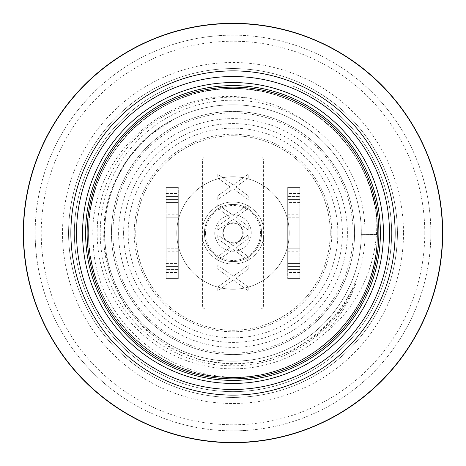 <?xml version="1.0" encoding="UTF-8"?>
<svg xmlns="http://www.w3.org/2000/svg" width="466" height="466" viewBox="0 0 466 466"><rect width="100%" height="100%" fill="white"/><g stroke="black" fill="none" stroke-linecap="round" stroke-linejoin="round"><path stroke-width="0.35" stroke-dasharray="2.33 1.75" d="M248.197 286.945L248.197 290.743L233.326 279.979L217.803 290.743L217.803 286.945L230.088 278.08L217.803 269.214L217.803 265.416L233.326 276.181L248.197 265.416L248.197 269.214L235.912 278.08L248.197 286.945L248.197 290.743L233.326 279.979L217.803 290.743L217.803 286.945L230.088 278.08L217.803 269.214L217.803 265.416L233.326 276.181L248.197 265.416L248.197 269.214L235.912 278.08L248.197 286.945M205.646 157.025L260.354 157.025A3.041 3.041 0 0 1 263.389 160.059L263.389 305.941A3.041 3.041 0 0 1 260.354 308.975L205.646 308.975A3.041 3.041 0 0 1 202.611 305.941L202.611 160.059A3.041 3.041 0 0 1 205.646 157.025L260.354 157.025A3.041 3.041 0 0 1 263.389 160.059L263.389 305.941A3.041 3.041 0 0 1 260.354 308.975L205.646 308.975A3.041 3.041 0 0 1 202.611 305.941L202.611 160.059A3.041 3.041 0 0 1 205.646 157.025M230.088 247.691L217.803 238.825L217.803 235.027L233.326 245.792L248.197 235.027L248.197 238.825L235.912 247.691L248.197 256.55L248.197 260.354L233.326 249.59L217.803 260.354L217.803 256.55L230.088 247.691L217.803 238.825L217.803 235.027L233.326 245.792L248.197 235.027L248.197 238.825L235.912 247.691L248.197 256.55L248.197 260.354L233.326 249.59L217.803 260.354L217.803 256.55L230.088 247.691M230.088 217.296L217.803 208.436L217.803 204.632L233.326 215.397L248.197 204.632L248.197 208.436L235.912 217.296L248.197 226.161L248.197 229.959L233.326 219.195L217.803 229.959L217.803 226.161L230.088 217.296L217.803 208.436L217.803 204.632L233.326 215.397L248.197 204.632L248.197 208.436L235.912 217.296L248.197 226.161L248.197 229.959L233.326 219.195L217.803 229.959L217.803 226.161L230.088 217.296M230.088 186.907L217.803 178.041L217.803 174.243L233.326 185.008L248.197 174.243L248.197 178.041L235.912 186.907L248.197 195.772L248.197 199.57L233.326 188.806L217.803 199.57L217.803 195.772L230.088 186.907L217.803 178.041L217.803 174.243L233.326 185.008L248.197 174.243L248.197 178.041L235.912 186.907L248.197 195.772L248.197 199.57L233.326 188.806L217.803 199.57L217.803 195.772L230.088 186.907M123.595 233A109.405 109.405 0 0 1 233 123.595A109.405 109.405 0 0 1 342.405 233A109.405 109.405 0 0 1 233 342.405A109.405 109.405 0 0 1 123.595 233M178.297 202.611L178.297 199.57L166.141 199.57L178.297 199.57L178.297 266.43L178.297 199.57L178.297 266.43L166.141 266.43L166.141 199.57L166.141 266.43L178.297 266.43L166.141 266.43L166.141 187.414L166.141 202.611L178.297 202.611L178.297 187.414L178.297 202.611L178.297 196.53L166.141 196.53L166.141 202.611L178.297 202.611L166.141 202.611M287.703 263.389L287.703 266.43L299.859 266.43L287.703 266.43L287.703 199.57L287.703 266.43L287.703 199.57L299.859 199.57L299.859 266.43L299.859 199.57L287.703 199.57L299.859 199.57L299.859 278.586L299.859 263.389L287.703 263.389L287.703 278.586L287.703 263.389L287.703 269.47L299.859 269.47L299.859 263.389L287.703 263.389L299.859 263.389M112.894 233A120.106 120.106 0 0 1 233 112.894A120.106 120.106 0 0 1 353.106 233A120.106 120.106 0 0 1 233 353.106A120.106 120.106 0 0 1 112.894 233M248.506 98.041C166.647 84.241 84.975 160.083 93.369 244.702C96.101 329.549 187.856 396.496 271.264 372.194A144.361 144.361 0 0 0 376.679 218.997C378.549 264.309 357.405 308.608 322.95 334.804A135.851 135.851 0 0 1 103.405 273.746A135.851 135.851 0 0 1 248.506 98.041C269.4 101.565 288.308 109.399 305.242 121.556C342.364 145.549 365.583 189.021 364.942 233C366.264 303.331 303.017 365.711 233.268 363.573C163.467 365.035 101.518 302.207 103.796 233C103.633 185.684 131.971 139.934 174.133 119.057C134.691 139.002 107.471 180.639 105.013 224.763C101.448 272.295 127.119 320.398 168.581 343.902C206.613 366.433 256.341 366.998 294.873 345.341C333.767 324.353 359.88 282.017 361.162 237.835C363.212 193.687 340.366 149.499 303.162 125.645C266.371 101.145 216.742 97.959 177.121 117.56C134.01 137.866 104.78 183.907 104.757 231.567C103.877 275.755 127.888 319.321 165.71 342.184C203.135 365.693 252.84 367.558 291.92 346.914C331.355 326.951 358.552 285.314 360.993 241.178C364.534 193.652 338.846 145.549 297.366 122.069C259.335 99.561 209.595 99.013 171.074 120.688C132.187 141.693 106.102 184.047 104.838 228.218C102.811 272.377 125.669 316.548 162.884 340.39C202.512 366.864 257.028 368.175 297.885 343.628C336.196 321.598 361.156 278.569 361.243 234.375L361.22 235.749L377.326 236.093C378.025 318.936 296.463 389.174 214.645 376.184C144.542 368.693 87.159 303.483 88.639 233C86.81 308.119 152.335 376.202 227.466 377.25C306.506 382.44 379.516 312.168 377.361 233C379.19 157.881 313.665 89.798 238.534 88.75C159.494 83.56 86.484 153.832 88.639 233C86.833 307.845 151.864 375.771 226.715 377.221C305.428 382.79 378.637 313.443 377.349 234.549C378.351 309.412 312.61 376.627 237.736 377.279C158.976 382.003 86.507 311.876 88.639 233C86.816 157.875 152.33 89.798 227.472 88.75C306.5 83.56 379.522 153.832 377.361 233L377.349 234.549L377.361 233C379.184 308.125 313.665 376.202 238.528 377.25C159.506 382.44 86.478 312.168 88.639 233C86.816 157.881 152.33 89.798 227.472 88.75C306.494 83.56 379.516 153.827 377.361 233C379.184 308.119 313.67 376.202 238.528 377.25C159.5 382.44 86.484 312.173 88.639 233C86.816 157.881 152.33 89.798 227.472 88.75C306.5 83.56 379.516 153.827 377.361 233A144.361 144.361 0 0 0 239.134 88.773A144.361 144.361 0 0 0 89.163 220.744A144.361 144.361 0 0 0 370.971 275.47A144.361 144.361 0 0 0 377.361 233C379.19 157.881 313.665 89.798 238.534 88.75C159.494 83.56 86.484 153.832 88.639 233C86.81 308.119 152.335 376.202 227.466 377.25C306.506 382.44 379.516 312.168 377.361 233C379.19 157.881 313.665 89.798 238.534 88.75C159.494 83.56 86.484 153.832 88.639 233C87.369 300.395 139.608 363.497 206.059 374.821C275.86 389.652 351.457 344.112 370.971 275.47C375.217 261.63 377.344 247.475 377.361 233L377.326 236.093L361.22 235.749M271.264 372.194C321.406 358.931 362.239 316.501 373.563 265.882C386.873 211.849 365.163 151.403 320.509 118.189C279.565 86.35 221.065 79.599 173.946 101.273C122.902 123.443 87.992 177.354 88.639 233C86.857 158.417 151.409 90.649 225.987 88.814C300.395 83.408 371.221 144.588 376.679 218.997M305.242 121.556A132.81 132.81 0 0 0 117.234 167.906A132.81 132.81 0 0 0 175.315 352.628A132.81 132.81 0 0 0 356.018 283.054L340.396 310.653L318.703 333.714L292.199 350.933L262.405 361.348L231.049 364.377L199.914 359.863L170.801 348.09L145.369 329.753L125.074 305.923L111.071 277.986L104.139 247.562L104.669 216.422L112.609 186.353L127.48 159.104L148.398 136.235L174.133 119.057M356.018 283.054C349.086 302.714 338.066 319.961 322.95 334.804M292.421 85.907A158.644 158.644 0 0 1 359.14 329.206A158.644 158.644 0 0 1 106.86 329.206A158.644 158.644 0 0 1 173.579 85.907A158.644 158.644 0 0 0 106.86 329.206A158.644 158.644 0 0 0 359.14 329.206A158.644 158.644 0 0 0 292.421 85.907L173.579 85.907L292.421 85.907M397.416 233A164.416 164.416 0 0 0 233 68.584A164.416 164.416 0 0 0 68.584 233A164.416 164.416 0 0 0 233 397.416A164.416 164.416 0 0 0 397.416 233A164.416 164.416 0 0 0 233 68.584A164.416 164.416 0 0 0 68.584 233A164.416 164.416 0 0 0 233 397.416A164.416 164.416 0 0 0 397.416 233M430.846 233A197.846 197.846 0 0 0 233 35.154A197.846 197.846 0 0 0 35.154 233A197.846 197.846 0 0 0 233 430.846A197.846 197.846 0 0 0 430.846 233A197.846 197.846 0 0 1 233 430.846A197.846 197.846 0 0 1 35.154 233A197.846 197.846 0 0 1 233 35.154A197.846 197.846 0 0 1 430.846 233M442.7 233A209.7 209.7 0 0 0 233 23.3A209.7 209.7 0 0 0 23.3 233A209.7 209.7 0 0 0 233 442.7A209.7 209.7 0 0 0 442.7 233M85.604 233A147.396 147.396 0 0 0 233 380.396A147.396 147.396 0 0 0 380.396 233A147.396 147.396 0 0 0 233 85.604A147.396 147.396 0 0 0 85.604 233M330.254 233A97.254 97.254 0 0 1 233 330.254A97.254 97.254 0 0 1 135.746 233A97.254 97.254 0 0 1 233 135.746A97.254 97.254 0 0 1 330.254 233A97.254 97.254 0 0 0 233 135.746A97.254 97.254 0 0 0 135.746 233A97.254 97.254 0 0 0 233 330.254A97.254 97.254 0 0 0 330.254 233M111.432 233A121.568 121.568 0 0 0 233 354.568A121.568 121.568 0 0 0 354.568 233A121.568 121.568 0 0 0 233 111.432A121.568 121.568 0 0 0 111.432 233A121.568 121.568 0 0 0 233 354.568A121.568 121.568 0 0 0 354.568 233A121.568 121.568 0 0 0 233 111.432A121.568 121.568 0 0 0 111.432 233M118.603 233A114.397 114.397 0 0 0 233 347.397A114.397 114.397 0 0 0 347.397 233A114.397 114.397 0 0 0 233 118.603A114.397 114.397 0 0 0 118.603 233M178.297 196.53L178.297 269.47L166.141 269.47L178.297 269.47L178.297 278.586L178.297 263.389L178.297 269.47L178.297 263.389L178.297 266.43L166.141 266.43L166.141 263.389L166.141 278.586L166.141 196.53L178.297 196.53L166.141 196.53M178.297 199.57L166.141 199.57L178.297 199.57M166.141 187.414L178.297 187.414L166.141 187.414M178.297 233L166.141 233M166.141 278.586L178.297 278.586L166.141 278.586M166.141 263.389L178.297 263.389M178.297 269.47L166.141 269.47M287.703 269.47L287.703 196.53L299.859 196.53L287.703 196.53L287.703 187.414L287.703 202.611L287.703 196.53L287.703 202.611L287.703 199.57L299.859 199.57L299.859 202.611L299.859 187.414L299.859 269.47L287.703 269.47L299.859 269.47M287.703 266.43L299.859 266.43L287.703 266.43M299.859 278.586L287.703 278.586L299.859 278.586M287.703 233L299.859 233M299.859 187.414L287.703 187.414L299.859 187.414M299.859 202.611L287.703 202.611M287.703 196.53L299.859 196.53M178.297 248.197L178.297 217.803L178.297 248.197L166.141 248.197L166.141 217.803L166.141 248.197L178.297 248.197M178.297 251.232L166.141 251.232M178.297 214.768L166.141 214.768M166.141 217.803L178.297 217.803L166.141 217.803M287.703 217.803L287.703 248.197L287.703 217.803L299.859 217.803L299.859 248.197L299.859 217.803L287.703 217.803M287.703 214.768L299.859 214.768M287.703 251.232L299.859 251.232M299.859 248.197L287.703 248.197L299.859 248.197M201.999 233A31.001 31.001 0 0 0 233 264.001A31.001 31.001 0 0 0 264.001 233A31.001 31.001 0 0 1 233 264.001A31.001 31.001 0 0 1 201.999 233A31.001 31.001 0 0 1 233 201.999A31.001 31.001 0 0 1 264.001 233A31.001 31.001 0 0 0 233 201.999A31.001 31.001 0 0 0 201.999 233M205.512 233A27.488 27.488 0 0 0 233 260.488A27.488 27.488 0 0 0 260.488 233A27.488 27.488 0 0 0 233 205.512A27.488 27.488 0 0 0 205.512 233M251.232 233A18.232 18.232 0 0 0 233 214.768A18.232 18.232 0 0 0 214.768 233A18.232 18.232 0 0 0 233 251.232A18.232 18.232 0 0 0 251.232 233A18.232 18.232 0 0 0 233 214.768A18.232 18.232 0 0 0 214.768 233A18.232 18.232 0 0 0 233 251.232A18.232 18.232 0 0 0 251.232 233M233 222.806A10.194 10.194 0 0 1 243.194 233A10.194 10.194 0 0 1 233 243.194A10.194 10.194 0 0 1 222.806 233A10.194 10.194 0 0 1 233 222.806A10.194 10.194 0 0 1 243.194 233A10.194 10.194 0 0 1 233 243.194A10.194 10.194 0 0 1 222.806 233A10.194 10.194 0 0 1 233 222.806M204.434 233A28.566 28.566 0 0 1 233 204.434A28.566 28.566 0 0 1 261.566 233A28.566 28.566 0 0 1 233 261.566A28.566 28.566 0 0 1 204.434 233A28.566 28.566 0 0 0 233 261.566A28.566 28.566 0 0 0 261.566 233A28.566 28.566 0 0 0 233 204.434A28.566 28.566 0 0 0 204.434 233M289.223 233A56.223 56.223 0 0 1 233 289.223A56.223 56.223 0 0 1 176.777 233A56.223 56.223 0 0 1 233 176.777A56.223 56.223 0 0 1 289.223 233A56.223 56.223 0 0 1 233 289.223A56.223 56.223 0 0 1 176.777 233A56.223 56.223 0 0 1 233 176.777A56.223 56.223 0 0 1 289.223 233M331.775 233A98.775 98.775 0 0 0 233 134.225A98.775 98.775 0 0 0 134.225 233A98.775 98.775 0 0 0 233 331.775A98.775 98.775 0 0 0 331.775 233M337.85 233A104.85 104.85 0 0 0 233 128.15A104.85 104.85 0 0 0 128.15 233A104.85 104.85 0 0 0 233 337.85A104.85 104.85 0 0 0 337.85 233M87.125 233A145.875 145.875 0 0 1 233 87.125A145.875 145.875 0 0 1 378.875 233A145.875 145.875 0 0 1 233 378.875A145.875 145.875 0 0 1 87.125 233M377.349 234.549L361.243 234.375L377.349 234.549M403.498 233A170.498 170.498 0 0 1 233 403.498A170.498 170.498 0 0 1 62.502 233A170.498 170.498 0 0 1 233 62.502A170.498 170.498 0 0 1 403.498 233M424.771 233A191.771 191.771 0 0 0 233 41.229A191.771 191.771 0 0 0 41.229 233A191.771 191.771 0 0 0 233 424.771A191.771 191.771 0 0 0 424.771 233M166.141 193.489L178.297 193.489M166.141 272.511L178.297 272.511M299.859 272.511L287.703 272.511M299.859 193.489L287.703 193.489M233 223.272A9.728 9.728 0 0 0 223.272 233A9.728 9.728 0 0 0 233 242.728A9.728 9.728 0 0 0 242.728 233A9.728 9.728 0 0 0 233 223.272"/><path stroke-width="0.7" d="M23.3 233A209.7 209.7 0 0 1 233 23.3A209.7 209.7 0 0 1 442.7 233A209.7 209.7 0 0 1 233 442.7A209.7 209.7 0 0 1 23.3 233M85.604 233A147.396 147.396 0 0 0 233 380.396A147.396 147.396 0 0 0 380.396 233A147.396 147.396 0 0 0 233 85.604A147.396 147.396 0 0 0 85.604 233M87.125 233A145.875 145.875 0 0 0 233 378.875A145.875 145.875 0 0 0 378.875 233A145.875 145.875 0 0 0 233 87.125A145.875 145.875 0 0 0 87.125 233M23.521 233A209.479 209.479 0 0 1 233 23.521A209.479 209.479 0 0 1 442.479 233A209.479 209.479 0 0 1 233 442.479A209.479 209.479 0 0 1 23.521 233M70.879 233A162.121 162.121 0 0 0 233 395.121A162.121 162.121 0 0 0 395.121 233A162.121 162.121 0 0 0 233 70.879A162.121 162.121 0 0 0 70.879 233M76.517 233A156.483 156.483 0 0 0 233 389.483A156.483 156.483 0 0 0 389.483 233A156.483 156.483 0 0 0 233 76.517A156.483 156.483 0 0 0 76.517 233M383.436 233A150.436 150.436 0 0 0 233 82.564A150.436 150.436 0 0 0 82.564 233A150.436 150.436 0 0 0 233 383.436A150.436 150.436 0 0 0 383.436 233"/></g></svg>
